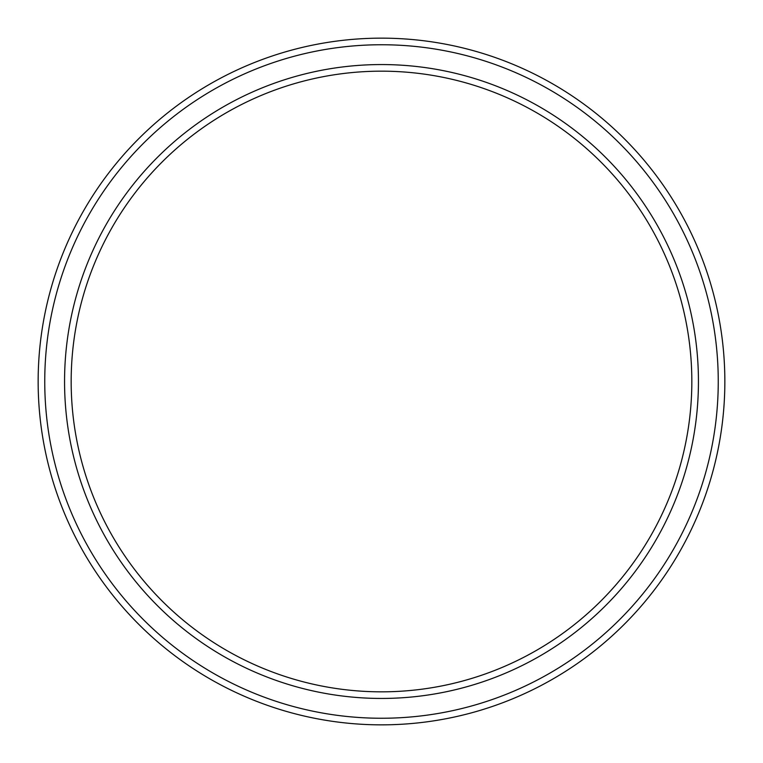 <?xml version="1.0" encoding="UTF-8"?>
<svg xmlns="http://www.w3.org/2000/svg" width="763" height="763" viewBox="0 0 763 763"><rect width="100%" height="100%" fill="white"/><g stroke="black" fill="none" stroke-linecap="round" stroke-linejoin="round"><path stroke-width="1.14" d="M691.831 381.5A310.331 310.331 0 0 0 381.5 71.169A310.331 310.331 0 0 0 71.169 381.5A310.331 310.331 0 0 0 381.5 691.831A310.331 310.331 0 0 0 691.831 381.5M64.559 381.5A316.941 316.941 0 0 1 381.5 64.559A316.941 316.941 0 0 1 698.441 381.5A316.941 316.941 0 0 1 381.5 698.441A316.941 316.941 0 0 1 64.559 381.5M718.25 381.5A336.75 336.75 0 0 0 381.5 44.75A336.75 336.75 0 0 0 44.75 381.5A336.75 336.75 0 0 0 381.5 718.25A336.75 336.75 0 0 0 718.25 381.5M38.15 381.5A343.35 343.35 0 0 1 381.5 38.15A343.35 343.35 0 0 1 724.85 381.5A343.35 343.35 0 0 1 381.5 724.85A343.35 343.35 0 0 1 38.15 381.5"/></g></svg>
